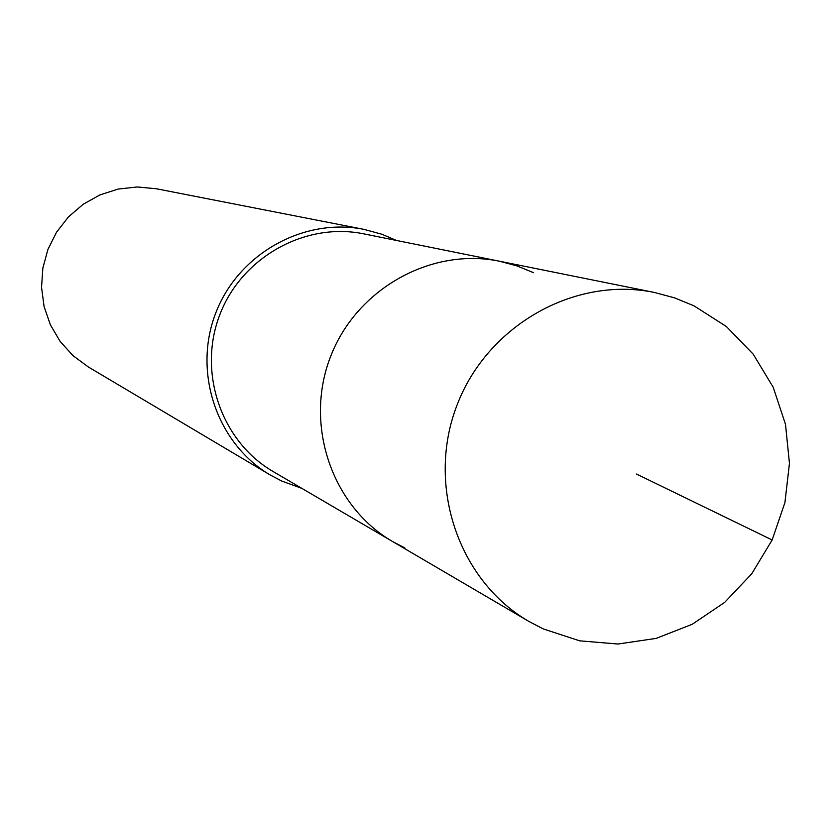 <?xml version="1.0" encoding="UTF-8"?>
<svg xmlns="http://www.w3.org/2000/svg" width="831" height="831" viewBox="0 0 831 831"><rect width="100%" height="100%" fill="white"/><g stroke="black" fill="none" stroke-linecap="round" stroke-linejoin="round"><path stroke-width="1.25" d="M543.194 628.901L528.911 621.443C458.338 580.599 426.085 485.283 456.884 405.518C487.059 325.513 574.605 275.913 654.444 292.46L674.658 297.893L693.989 305.829L726.336 326.5L753.166 354.12L773.204 387.267L785.492 424.298L789.45 463.366L784.921 502.568L772.144 539.984L751.733 573.806L724.674 602.371L692.275 624.268L656.116 638.395L617.963 644.025L579.685 640.826L543.194 628.901M404.853 547.951L392.575 541.532L273.119 471.53C221.306 441.51 197.508 372.485 219.706 315.011C241.437 257.371 305.164 221.742 363.801 233.864L499.535 261.235C430.905 247.025 356 289.157 330.333 357.226C304.125 425.098 331.922 506.411 392.575 541.532C331.922 506.411 304.125 425.098 330.333 357.226C356 289.157 430.905 247.025 499.535 261.235L516.913 265.889L533.554 272.682M301.913 488.399L281.719 481.045L270.21 474.979C217.026 443.744 192.73 372.652 215.582 313.443C237.978 254.057 303.46 217.223 363.926 229.356L381.886 234.249L396.522 240.471M363.926 229.356L156.28 188.741L137.25 186.975L118.22 189.053L99.928 194.911L83.121 204.312L68.474 216.891L56.581 232.15L47.918 249.466L42.838 268.153L41.55 287.443L44.095 306.587L50.369 324.796L60.102 341.344L72.92 355.575L88.273 366.938L270.21 474.979M636.504 474.054L772.144 539.984M392.575 541.532L528.911 621.443M499.535 261.235L654.444 292.46"/></g></svg>
